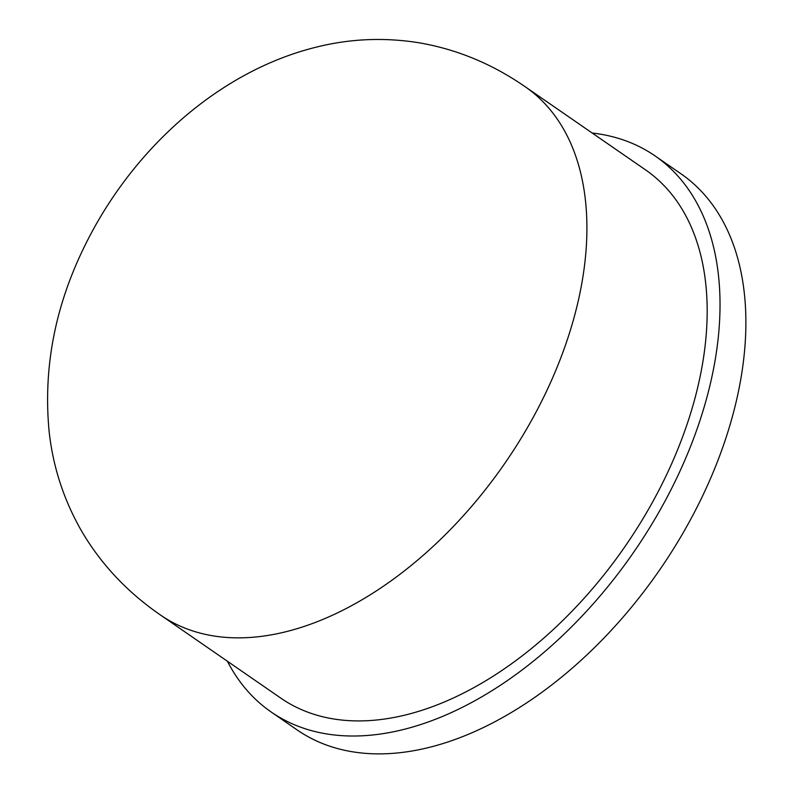 <?xml version="1.0" encoding="UTF-8"?>
<svg xmlns="http://www.w3.org/2000/svg" width="793" height="793" viewBox="0 0 793 793"><rect width="100%" height="100%" fill="white"/><g stroke="black" fill="none" stroke-linecap="round" stroke-linejoin="round"><path stroke-width="1.19" d="M227.403 661.243A337.868 207.528 -55.4 0 0 271.127 711.965L296.978 729.828A337.868 207.528 -55.4 0 0 702.39 496.359A337.868 207.528 -55.4 0 0 680.979 173.806L655.127 155.953A337.868 207.528 -55.4 0 0 592.202 133.026M271.127 711.965A337.868 207.528 -55.4 0 0 676.538 478.496A337.868 207.528 -55.4 0 0 655.127 155.953M665.862 476.266A320.967 197.15 -55.4 0 0 645.522 169.851L525.253 86.794C492.255 63.916 456.788 49.235 418.843 42.753C384.972 37.34 351.557 38.619 318.608 46.579C218.174 70.408 130.002 151.285 83.265 248.972C54.588 308.308 43.209 369.122 49.116 431.412C52.982 467.136 64.025 500.73 82.234 532.192C101.692 564.913 127.762 592.51 160.454 615.001L280.722 698.068A320.967 197.15 -55.4 0 0 665.862 476.266M160.464 615.011A320.967 197.15 -55.4 0 0 545.594 393.209A320.967 197.15 -55.4 0 0 525.244 86.784"/></g></svg>
